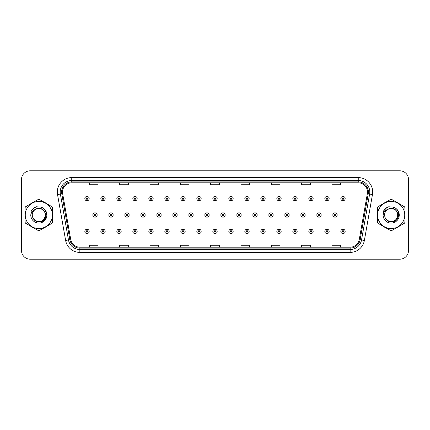 <?xml version="1.0" encoding="UTF-8"?>
<svg xmlns="http://www.w3.org/2000/svg" width="430" height="430" viewBox="0 0 430 430"><rect width="100%" height="100%" fill="white"/><g stroke="black" fill="none" stroke-linecap="round" stroke-linejoin="round"><path stroke-width="0.64" d="M102.969 232.125L102.904 233.571A2.166 2.166 0 0 0 103.098 233.571L103.033 232.125A0.72 0.72 0 0 0 103.721 231.404A0.72 0.72 0 0 0 103.001 230.684A0.72 0.72 0 0 0 102.281 231.404A0.72 0.72 0 0 0 102.969 232.125L102.99 231.695A0.29 0.29 0 0 1 102.711 231.404A0.29 0.29 0 0 1 103.001 231.114A0.29 0.29 0 0 1 103.291 231.404A0.29 0.29 0 0 1 103.012 231.695L103.033 232.125M118.97 232.125L118.906 233.571A2.166 2.166 0 0 0 119.094 233.571L119.035 232.125A0.72 0.72 0 0 0 119.723 231.404A0.72 0.72 0 0 0 119.002 230.684A0.72 0.72 0 0 0 118.277 231.404A0.72 0.72 0 0 0 118.97 232.125L118.986 231.695A0.29 0.29 0 0 1 118.712 231.404A0.29 0.29 0 0 1 119.002 231.114A0.29 0.29 0 0 1 119.287 231.404A0.29 0.29 0 0 1 119.013 231.695L119.035 232.125M134.972 232.125L134.907 233.571A2.166 2.166 0 0 0 135.095 233.571L135.031 232.125A0.72 0.72 0 0 0 135.724 231.404A0.72 0.72 0 0 0 134.998 230.684A0.72 0.72 0 0 0 134.278 231.404A0.72 0.72 0 0 0 134.972 232.125L134.988 231.695A0.29 0.29 0 0 1 134.714 231.404A0.29 0.29 0 0 1 134.998 231.114A0.29 0.29 0 0 1 135.289 231.404A0.29 0.29 0 0 1 135.015 231.695L135.031 232.125M150.968 232.125L150.908 233.571A2.166 2.166 0 0 0 151.097 233.571L151.032 232.125A0.72 0.72 0 0 0 151.72 231.404A0.72 0.72 0 0 0 151 230.684A0.72 0.72 0 0 0 150.28 231.404A0.72 0.72 0 0 0 150.968 232.125L150.989 231.695A0.29 0.29 0 0 1 150.71 231.404A0.29 0.29 0 0 1 151 231.114A0.29 0.29 0 0 1 151.29 231.404A0.29 0.29 0 0 1 151.011 231.695L151.032 232.125M166.969 232.125L166.904 233.571A2.166 2.166 0 0 0 167.093 233.571L167.033 232.125A0.72 0.72 0 0 0 167.721 231.404A0.72 0.72 0 0 0 167.001 230.684A0.72 0.72 0 0 0 166.281 231.404A0.72 0.72 0 0 0 166.969 232.125L166.99 231.695A0.29 0.29 0 0 1 166.711 231.404A0.29 0.29 0 0 1 167.001 231.114A0.29 0.29 0 0 1 167.291 231.404A0.29 0.29 0 0 1 167.012 231.695L167.033 232.125M182.97 232.125L182.906 233.571A2.166 2.166 0 0 0 183.094 233.571L183.029 232.125A0.72 0.72 0 0 0 183.723 231.404A0.72 0.72 0 0 0 183.003 230.684A0.72 0.72 0 0 0 182.277 231.404A0.72 0.72 0 0 0 182.97 232.125L182.986 231.695A0.29 0.29 0 0 1 182.712 231.404A0.29 0.29 0 0 1 183.003 231.114A0.29 0.29 0 0 1 183.287 231.404A0.29 0.29 0 0 1 183.013 231.695L183.029 232.125M198.966 232.125L198.907 233.571A2.166 2.166 0 0 0 199.095 233.571L199.031 232.125A0.72 0.72 0 0 0 199.724 231.404A0.72 0.72 0 0 0 198.999 230.684A0.72 0.72 0 0 0 198.278 231.404A0.72 0.72 0 0 0 198.966 232.125L198.988 231.695A0.29 0.29 0 0 1 198.714 231.404A0.29 0.29 0 0 1 198.999 231.114A0.29 0.29 0 0 1 199.289 231.404A0.29 0.29 0 0 1 199.015 231.695L199.031 232.125M214.968 232.125L214.903 233.571A2.166 2.166 0 0 0 215.097 233.571L215.032 232.125A0.72 0.72 0 0 0 215.72 231.404A0.72 0.72 0 0 0 215 230.684A0.72 0.72 0 0 0 214.28 231.404A0.72 0.72 0 0 0 214.968 232.125L214.989 231.695A0.29 0.29 0 0 1 214.71 231.404A0.29 0.29 0 0 1 215 231.114A0.29 0.29 0 0 1 215.29 231.404A0.29 0.29 0 0 1 215.011 231.695L215.032 232.125M230.969 232.125L230.905 233.571A2.166 2.166 0 0 0 231.093 233.571L231.034 232.125A0.72 0.72 0 0 0 231.722 231.404A0.72 0.72 0 0 0 231.001 230.684A0.72 0.72 0 0 0 230.276 231.404A0.72 0.72 0 0 0 230.969 232.125L230.985 231.695A0.29 0.29 0 0 1 230.711 231.404A0.29 0.29 0 0 1 231.001 231.114A0.29 0.29 0 0 1 231.286 231.404A0.29 0.29 0 0 1 231.012 231.695L231.034 232.125M246.97 232.125L246.906 233.571A2.166 2.166 0 0 0 247.094 233.571L247.03 232.125A0.72 0.72 0 0 0 247.723 231.404A0.72 0.72 0 0 0 246.997 230.684A0.72 0.72 0 0 0 246.277 231.404A0.72 0.72 0 0 0 246.97 232.125L246.987 231.695A0.29 0.29 0 0 1 246.712 231.404A0.29 0.29 0 0 1 246.997 231.114A0.29 0.29 0 0 1 247.288 231.404A0.29 0.29 0 0 1 247.013 231.695L247.03 232.125M262.966 232.125L262.907 233.571A2.166 2.166 0 0 0 263.096 233.571L263.031 232.125A0.72 0.72 0 0 0 263.719 231.404A0.72 0.72 0 0 0 262.999 230.684A0.72 0.72 0 0 0 262.278 231.404A0.72 0.72 0 0 0 262.966 232.125L262.988 231.695A0.29 0.29 0 0 1 262.708 231.404A0.29 0.29 0 0 1 262.999 231.114A0.29 0.29 0 0 1 263.289 231.404A0.29 0.29 0 0 1 263.01 231.695L263.031 232.125M278.968 232.125L278.903 233.571A2.166 2.166 0 0 0 279.091 233.571L279.032 232.125A0.72 0.72 0 0 0 279.72 231.404A0.72 0.72 0 0 0 279 230.684A0.72 0.72 0 0 0 278.28 231.404A0.72 0.72 0 0 0 278.968 232.125L278.989 231.695A0.29 0.29 0 0 1 278.71 231.404A0.29 0.29 0 0 1 279 231.114A0.29 0.29 0 0 1 279.29 231.404A0.29 0.29 0 0 1 279.011 231.695L279.032 232.125M294.969 232.125L294.905 233.571A2.166 2.166 0 0 0 295.093 233.571L295.028 232.125A0.72 0.72 0 0 0 295.722 231.404A0.72 0.72 0 0 0 295.002 230.684A0.72 0.72 0 0 0 294.276 231.404A0.72 0.72 0 0 0 294.969 232.125L294.985 231.695A0.29 0.29 0 0 1 294.711 231.404A0.29 0.29 0 0 1 295.002 231.114A0.29 0.29 0 0 1 295.286 231.404A0.29 0.29 0 0 1 295.012 231.695L295.028 232.125M310.965 232.125L310.906 233.571A2.166 2.166 0 0 0 311.094 233.571L311.03 232.125A0.72 0.72 0 0 0 311.723 231.404A0.72 0.72 0 0 0 310.998 230.684A0.72 0.72 0 0 0 310.277 231.404A0.72 0.72 0 0 0 310.965 232.125L310.987 231.695A0.29 0.29 0 0 1 310.713 231.404A0.29 0.29 0 0 1 310.998 231.114A0.29 0.29 0 0 1 311.288 231.404A0.29 0.29 0 0 1 311.014 231.695L311.03 232.125M326.967 232.125L326.902 233.571A2.166 2.166 0 0 0 327.096 233.571L327.031 232.125A0.72 0.72 0 0 0 327.719 231.404A0.72 0.72 0 0 0 326.999 230.684A0.72 0.72 0 0 0 326.279 231.404A0.72 0.72 0 0 0 326.967 232.125L326.988 231.695A0.29 0.29 0 0 1 326.709 231.404A0.29 0.29 0 0 1 326.999 231.114A0.29 0.29 0 0 1 327.289 231.404A0.29 0.29 0 0 1 327.01 231.695L327.031 232.125M342.968 232.125L342.904 233.571A2.166 2.166 0 0 0 343.092 233.571L343.033 232.125A0.72 0.72 0 0 0 343.721 231.404A0.72 0.72 0 0 0 343 230.684A0.72 0.72 0 0 0 342.275 231.404A0.72 0.72 0 0 0 342.968 232.125L342.984 231.695A0.29 0.29 0 0 1 342.71 231.404A0.29 0.29 0 0 1 343 231.114A0.29 0.29 0 0 1 343.285 231.404A0.29 0.29 0 0 1 343.011 231.695L343.033 232.125M86.968 232.125L86.908 233.571A2.166 2.166 0 0 0 87.096 233.571L87.032 232.125A0.72 0.72 0 0 0 87.725 231.404A0.72 0.72 0 0 0 87 230.684A0.72 0.72 0 0 0 86.279 231.404A0.72 0.72 0 0 0 86.968 232.125L86.989 231.695A0.29 0.29 0 0 1 86.715 231.404A0.29 0.29 0 0 1 87 231.114A0.29 0.29 0 0 1 87.29 231.404A0.29 0.29 0 0 1 87.016 231.695L87.032 232.125M110.967 215.72L110.908 217.166A2.166 2.166 0 0 0 111.096 217.166L111.031 215.72A0.72 0.72 0 0 0 111.725 215A0.72 0.72 0 0 0 110.999 214.28A0.72 0.72 0 0 0 110.279 215A0.72 0.72 0 0 0 110.967 215.72L110.988 215.29A0.29 0.29 0 0 1 110.714 215A0.29 0.29 0 0 1 110.999 214.71A0.29 0.29 0 0 1 111.289 215A0.29 0.29 0 0 1 111.015 215.29L111.031 215.72M126.968 215.72L126.904 217.166A2.166 2.166 0 0 0 127.097 217.166L127.033 215.72A0.72 0.72 0 0 0 127.721 215A0.72 0.72 0 0 0 127.001 214.28A0.72 0.72 0 0 0 126.28 215A0.72 0.72 0 0 0 126.968 215.72L126.99 215.29A0.29 0.29 0 0 1 126.71 215A0.29 0.29 0 0 1 127.001 214.71A0.29 0.29 0 0 1 127.291 215A0.29 0.29 0 0 1 127.011 215.29L127.033 215.72M142.97 215.72L142.905 217.166A2.166 2.166 0 0 0 143.093 217.166L143.034 215.72A0.72 0.72 0 0 0 143.722 215A0.72 0.72 0 0 0 143.002 214.28A0.72 0.72 0 0 0 142.276 215A0.72 0.72 0 0 0 142.97 215.72L142.986 215.29A0.29 0.29 0 0 1 142.712 215A0.29 0.29 0 0 1 143.002 214.71A0.29 0.29 0 0 1 143.292 215A0.29 0.29 0 0 1 143.013 215.29L143.034 215.72M158.971 215.72L158.906 217.166A2.166 2.166 0 0 0 159.095 217.166L159.03 215.72A0.72 0.72 0 0 0 159.724 215A0.72 0.72 0 0 0 158.998 214.28A0.72 0.72 0 0 0 158.278 215A0.72 0.72 0 0 0 158.971 215.72L158.987 215.29A0.29 0.29 0 0 1 158.713 215A0.29 0.29 0 0 1 158.998 214.71A0.29 0.29 0 0 1 159.288 215A0.29 0.29 0 0 1 159.014 215.29L159.03 215.72M174.967 215.72L174.908 217.166A2.166 2.166 0 0 0 175.096 217.166L175.031 215.72A0.72 0.72 0 0 0 175.725 215A0.72 0.72 0 0 0 174.999 214.28A0.72 0.72 0 0 0 174.279 215A0.72 0.72 0 0 0 174.967 215.72L174.988 215.29A0.29 0.29 0 0 1 174.709 215A0.29 0.29 0 0 1 174.999 214.71A0.29 0.29 0 0 1 175.29 215A0.29 0.29 0 0 1 175.015 215.29L175.031 215.72M190.968 215.72L190.904 217.166A2.166 2.166 0 0 0 191.097 217.166L191.033 215.72A0.72 0.72 0 0 0 191.721 215A0.72 0.72 0 0 0 191.001 214.28A0.72 0.72 0 0 0 190.28 215A0.72 0.72 0 0 0 190.968 215.72L190.99 215.29A0.29 0.29 0 0 1 190.71 215A0.29 0.29 0 0 1 191.001 214.71A0.29 0.29 0 0 1 191.291 215A0.29 0.29 0 0 1 191.011 215.29L191.033 215.72M206.97 215.72L206.905 217.166A2.166 2.166 0 0 0 207.093 217.166L207.034 215.72A0.72 0.72 0 0 0 207.722 215A0.72 0.72 0 0 0 207.002 214.28A0.72 0.72 0 0 0 206.276 215A0.72 0.72 0 0 0 206.97 215.72L206.986 215.29A0.29 0.29 0 0 1 206.712 215A0.29 0.29 0 0 1 207.002 214.71A0.29 0.29 0 0 1 207.287 215A0.29 0.29 0 0 1 207.013 215.29L207.034 215.72M222.966 215.72L222.907 217.166A2.166 2.166 0 0 0 223.095 217.166L223.03 215.72A0.72 0.72 0 0 0 223.724 215A0.72 0.72 0 0 0 222.998 214.28A0.72 0.72 0 0 0 222.278 215A0.72 0.72 0 0 0 222.966 215.72L222.987 215.29A0.29 0.29 0 0 1 222.713 215A0.29 0.29 0 0 1 222.998 214.71A0.29 0.29 0 0 1 223.288 215A0.29 0.29 0 0 1 223.014 215.29L223.03 215.72M238.967 215.72L238.903 217.166A2.166 2.166 0 0 0 239.096 217.166L239.032 215.72A0.72 0.72 0 0 0 239.72 215A0.72 0.72 0 0 0 238.999 214.28A0.72 0.72 0 0 0 238.279 215A0.72 0.72 0 0 0 238.967 215.72L238.989 215.29A0.29 0.29 0 0 1 238.709 215A0.29 0.29 0 0 1 238.999 214.71A0.29 0.29 0 0 1 239.29 215A0.29 0.29 0 0 1 239.01 215.29L239.032 215.72M254.969 215.72L254.904 217.166A2.166 2.166 0 0 0 255.092 217.166L255.033 215.72A0.72 0.72 0 0 0 255.721 215A0.72 0.72 0 0 0 255.001 214.28A0.72 0.72 0 0 0 254.275 215A0.72 0.72 0 0 0 254.969 215.72L254.985 215.29A0.29 0.29 0 0 1 254.71 215A0.29 0.29 0 0 1 255.001 214.71A0.29 0.29 0 0 1 255.291 215A0.29 0.29 0 0 1 255.011 215.29L255.033 215.72M270.97 215.72L270.905 217.166A2.166 2.166 0 0 0 271.094 217.166L271.029 215.72A0.72 0.72 0 0 0 271.722 215A0.72 0.72 0 0 0 271.002 214.28A0.72 0.72 0 0 0 270.276 215A0.72 0.72 0 0 0 270.97 215.72L270.986 215.29A0.29 0.29 0 0 1 270.712 215A0.29 0.29 0 0 1 271.002 214.71A0.29 0.29 0 0 1 271.287 215A0.29 0.29 0 0 1 271.013 215.29L271.029 215.72M286.966 215.72L286.907 217.166A2.166 2.166 0 0 0 287.095 217.166L287.03 215.72A0.72 0.72 0 0 0 287.724 215A0.72 0.72 0 0 0 286.998 214.28A0.72 0.72 0 0 0 286.278 215A0.72 0.72 0 0 0 286.966 215.72L286.987 215.29A0.29 0.29 0 0 1 286.708 215A0.29 0.29 0 0 1 286.998 214.71A0.29 0.29 0 0 1 287.288 215A0.29 0.29 0 0 1 287.014 215.29L287.03 215.72M302.967 215.72L302.903 217.166A2.166 2.166 0 0 0 303.096 217.166L303.032 215.72A0.72 0.72 0 0 0 303.72 215A0.72 0.72 0 0 0 303 214.28A0.72 0.72 0 0 0 302.279 215A0.72 0.72 0 0 0 302.967 215.72L302.989 215.29A0.29 0.29 0 0 1 302.709 215A0.29 0.29 0 0 1 303 214.71A0.29 0.29 0 0 1 303.29 215A0.29 0.29 0 0 1 303.01 215.29L303.032 215.72M318.969 215.72L318.904 217.166A2.166 2.166 0 0 0 319.092 217.166L319.033 215.72A0.72 0.72 0 0 0 319.721 215A0.72 0.72 0 0 0 319.001 214.28A0.72 0.72 0 0 0 318.275 215A0.72 0.72 0 0 0 318.969 215.72L318.985 215.29A0.29 0.29 0 0 1 318.711 215A0.29 0.29 0 0 1 319.001 214.71A0.29 0.29 0 0 1 319.286 215A0.29 0.29 0 0 1 319.012 215.29L319.033 215.72M334.97 215.72L334.906 217.166A2.166 2.166 0 0 0 335.094 217.166L335.029 215.72A0.72 0.72 0 0 0 335.723 215A0.72 0.72 0 0 0 334.997 214.28A0.72 0.72 0 0 0 334.277 215A0.72 0.72 0 0 0 334.97 215.72L334.986 215.29A0.29 0.29 0 0 1 334.712 215A0.29 0.29 0 0 1 334.997 214.71A0.29 0.29 0 0 1 335.287 215A0.29 0.29 0 0 1 335.013 215.29L335.029 215.72M94.971 215.72L94.906 217.166A2.166 2.166 0 0 0 95.094 217.166L95.03 215.72A0.72 0.72 0 0 0 95.723 215A0.72 0.72 0 0 0 95.003 214.28A0.72 0.72 0 0 0 94.278 215A0.72 0.72 0 0 0 94.971 215.72L94.987 215.29A0.29 0.29 0 0 1 94.713 215A0.29 0.29 0 0 1 95.003 214.71A0.29 0.29 0 0 1 95.288 215A0.29 0.29 0 0 1 95.014 215.29L95.03 215.72M103.033 197.875L103.098 196.429A2.166 2.166 0 0 0 102.904 196.429L102.969 197.875A0.72 0.72 0 0 0 102.281 198.596A0.72 0.72 0 0 0 103.001 199.316A0.72 0.72 0 0 0 103.721 198.596A0.72 0.72 0 0 0 103.033 197.875L103.012 198.305A0.29 0.29 0 0 1 103.291 198.596A0.29 0.29 0 0 1 103.001 198.886A0.29 0.29 0 0 1 102.711 198.596A0.29 0.29 0 0 1 102.99 198.305L102.969 197.875M119.035 197.875L119.094 196.429A2.166 2.166 0 0 0 118.906 196.429L118.97 197.875A0.72 0.72 0 0 0 118.277 198.596A0.72 0.72 0 0 0 119.002 199.316A0.72 0.72 0 0 0 119.723 198.596A0.72 0.72 0 0 0 119.035 197.875L119.013 198.305A0.29 0.29 0 0 1 119.287 198.596A0.29 0.29 0 0 1 119.002 198.886A0.29 0.29 0 0 1 118.712 198.596A0.29 0.29 0 0 1 118.986 198.305L118.97 197.875M135.031 197.875L135.095 196.429A2.166 2.166 0 0 0 134.907 196.429L134.972 197.875A0.72 0.72 0 0 0 134.278 198.596A0.72 0.72 0 0 0 134.998 199.316A0.72 0.72 0 0 0 135.724 198.596A0.72 0.72 0 0 0 135.031 197.875L135.015 198.305A0.29 0.29 0 0 1 135.289 198.596A0.29 0.29 0 0 1 134.998 198.886A0.29 0.29 0 0 1 134.714 198.596A0.29 0.29 0 0 1 134.988 198.305L134.972 197.875M151.032 197.875L151.097 196.429A2.166 2.166 0 0 0 150.908 196.429L150.968 197.875A0.72 0.72 0 0 0 150.28 198.596A0.72 0.72 0 0 0 151 199.316A0.72 0.72 0 0 0 151.72 198.596A0.72 0.72 0 0 0 151.032 197.875L151.011 198.305A0.29 0.29 0 0 1 151.29 198.596A0.29 0.29 0 0 1 151 198.886A0.29 0.29 0 0 1 150.71 198.596A0.29 0.29 0 0 1 150.989 198.305L150.968 197.875M167.033 197.875L167.093 196.429A2.166 2.166 0 0 0 166.904 196.429L166.969 197.875A0.72 0.72 0 0 0 166.281 198.596A0.72 0.72 0 0 0 167.001 199.316A0.72 0.72 0 0 0 167.721 198.596A0.72 0.72 0 0 0 167.033 197.875L167.012 198.305A0.29 0.29 0 0 1 167.291 198.596A0.29 0.29 0 0 1 167.001 198.886A0.29 0.29 0 0 1 166.711 198.596A0.29 0.29 0 0 1 166.99 198.305L166.969 197.875M183.029 197.875L183.094 196.429A2.166 2.166 0 0 0 182.906 196.429L182.97 197.875A0.72 0.72 0 0 0 182.277 198.596A0.72 0.72 0 0 0 183.003 199.316A0.72 0.72 0 0 0 183.723 198.596A0.72 0.72 0 0 0 183.029 197.875L183.013 198.305A0.29 0.29 0 0 1 183.287 198.596A0.29 0.29 0 0 1 183.003 198.886A0.29 0.29 0 0 1 182.712 198.596A0.29 0.29 0 0 1 182.986 198.305L182.97 197.875M199.031 197.875L199.095 196.429A2.166 2.166 0 0 0 198.907 196.429L198.966 197.875A0.72 0.72 0 0 0 198.278 198.596A0.72 0.72 0 0 0 198.999 199.316A0.72 0.72 0 0 0 199.724 198.596A0.72 0.72 0 0 0 199.031 197.875L199.015 198.305A0.29 0.29 0 0 1 199.289 198.596A0.29 0.29 0 0 1 198.999 198.886A0.29 0.29 0 0 1 198.714 198.596A0.29 0.29 0 0 1 198.988 198.305L198.966 197.875M215.032 197.875L215.097 196.429A2.166 2.166 0 0 0 214.903 196.429L214.968 197.875A0.72 0.72 0 0 0 214.28 198.596A0.72 0.72 0 0 0 215 199.316A0.72 0.72 0 0 0 215.72 198.596A0.72 0.72 0 0 0 215.032 197.875L215.011 198.305A0.29 0.29 0 0 1 215.29 198.596A0.29 0.29 0 0 1 215 198.886A0.29 0.29 0 0 1 214.71 198.596A0.29 0.29 0 0 1 214.989 198.305L214.968 197.875M231.034 197.875L231.093 196.429A2.166 2.166 0 0 0 230.905 196.429L230.969 197.875A0.72 0.72 0 0 0 230.276 198.596A0.72 0.72 0 0 0 231.001 199.316A0.72 0.72 0 0 0 231.722 198.596A0.72 0.72 0 0 0 231.034 197.875L231.012 198.305A0.29 0.29 0 0 1 231.286 198.596A0.29 0.29 0 0 1 231.001 198.886A0.29 0.29 0 0 1 230.711 198.596A0.29 0.29 0 0 1 230.985 198.305L230.969 197.875M247.03 197.875L247.094 196.429A2.166 2.166 0 0 0 246.906 196.429L246.97 197.875A0.72 0.72 0 0 0 246.277 198.596A0.72 0.72 0 0 0 246.997 199.316A0.72 0.72 0 0 0 247.723 198.596A0.72 0.72 0 0 0 247.03 197.875L247.013 198.305A0.29 0.29 0 0 1 247.288 198.596A0.29 0.29 0 0 1 246.997 198.886A0.29 0.29 0 0 1 246.712 198.596A0.29 0.29 0 0 1 246.987 198.305L246.97 197.875M263.031 197.875L263.096 196.429A2.166 2.166 0 0 0 262.907 196.429L262.966 197.875A0.72 0.72 0 0 0 262.278 198.596A0.72 0.72 0 0 0 262.999 199.316A0.72 0.72 0 0 0 263.719 198.596A0.72 0.72 0 0 0 263.031 197.875L263.01 198.305A0.29 0.29 0 0 1 263.289 198.596A0.29 0.29 0 0 1 262.999 198.886A0.29 0.29 0 0 1 262.708 198.596A0.29 0.29 0 0 1 262.988 198.305L262.966 197.875M279.032 197.875L279.091 196.429A2.166 2.166 0 0 0 278.903 196.429L278.968 197.875A0.72 0.72 0 0 0 278.28 198.596A0.72 0.72 0 0 0 279 199.316A0.72 0.72 0 0 0 279.72 198.596A0.72 0.72 0 0 0 279.032 197.875L279.011 198.305A0.29 0.29 0 0 1 279.29 198.596A0.29 0.29 0 0 1 279 198.886A0.29 0.29 0 0 1 278.71 198.596A0.29 0.29 0 0 1 278.989 198.305L278.968 197.875M295.028 197.875L295.093 196.429A2.166 2.166 0 0 0 294.905 196.429L294.969 197.875A0.72 0.72 0 0 0 294.276 198.596A0.72 0.72 0 0 0 295.002 199.316A0.72 0.72 0 0 0 295.722 198.596A0.72 0.72 0 0 0 295.028 197.875L295.012 198.305A0.29 0.29 0 0 1 295.286 198.596A0.29 0.29 0 0 1 295.002 198.886A0.29 0.29 0 0 1 294.711 198.596A0.29 0.29 0 0 1 294.985 198.305L294.969 197.875M311.03 197.875L311.094 196.429A2.166 2.166 0 0 0 310.906 196.429L310.965 197.875A0.72 0.72 0 0 0 310.277 198.596A0.72 0.72 0 0 0 310.998 199.316A0.72 0.72 0 0 0 311.723 198.596A0.72 0.72 0 0 0 311.03 197.875L311.014 198.305A0.29 0.29 0 0 1 311.288 198.596A0.29 0.29 0 0 1 310.998 198.886A0.29 0.29 0 0 1 310.713 198.596A0.29 0.29 0 0 1 310.987 198.305L310.965 197.875M327.031 197.875L327.096 196.429A2.166 2.166 0 0 0 326.902 196.429L326.967 197.875A0.72 0.72 0 0 0 326.279 198.596A0.72 0.72 0 0 0 326.999 199.316A0.72 0.72 0 0 0 327.719 198.596A0.72 0.72 0 0 0 327.031 197.875L327.01 198.305A0.29 0.29 0 0 1 327.289 198.596A0.29 0.29 0 0 1 326.999 198.886A0.29 0.29 0 0 1 326.709 198.596A0.29 0.29 0 0 1 326.988 198.305L326.967 197.875M343.033 197.875L343.092 196.429A2.166 2.166 0 0 0 342.904 196.429L342.968 197.875A0.72 0.72 0 0 0 342.275 198.596A0.72 0.72 0 0 0 343 199.316A0.72 0.72 0 0 0 343.721 198.596A0.72 0.72 0 0 0 343.033 197.875L343.011 198.305A0.29 0.29 0 0 1 343.285 198.596A0.29 0.29 0 0 1 343 198.886A0.29 0.29 0 0 1 342.71 198.596A0.29 0.29 0 0 1 342.984 198.305L342.968 197.875M87.032 197.875L87.096 196.429A2.166 2.166 0 0 0 86.908 196.429L86.968 197.875A0.72 0.72 0 0 0 86.279 198.596A0.72 0.72 0 0 0 87 199.316A0.72 0.72 0 0 0 87.725 198.596A0.72 0.72 0 0 0 87.032 197.875L87.016 198.305A0.29 0.29 0 0 1 87.29 198.596A0.29 0.29 0 0 1 87 198.886A0.29 0.29 0 0 1 86.715 198.596A0.29 0.29 0 0 1 86.989 198.305L86.968 197.875M24.967 215A13.862 13.862 0 0 0 25.074 216.731A13.862 13.862 0 0 1 25.074 213.269A13.862 13.862 0 0 0 24.967 215M30.455 226.046A13.862 13.862 0 0 0 33.449 227.776A13.862 13.862 0 0 1 30.455 226.046M44.209 227.776A13.862 13.862 0 0 0 47.203 226.046A13.862 13.862 0 0 1 44.209 227.776M52.584 216.731A13.862 13.862 0 0 0 52.584 213.269A13.862 13.862 0 0 1 52.584 216.731M377.309 215A13.862 13.862 0 0 0 377.416 216.731A13.862 13.862 0 0 1 377.416 213.269A13.862 13.862 0 0 0 377.309 215M382.797 226.046A13.862 13.862 0 0 0 385.791 227.776A13.862 13.862 0 0 1 382.797 226.046M396.551 227.776A13.862 13.862 0 0 0 399.545 226.046A13.862 13.862 0 0 1 396.551 227.776M404.926 216.731A13.862 13.862 0 0 0 404.926 213.269A13.862 13.862 0 0 1 404.926 216.731M62.511 192.038A9.24 9.24 0 0 1 71.751 182.798L358.249 182.798A9.24 9.24 0 0 1 367.349 193.645L359.254 239.564A9.24 9.24 0 0 1 350.149 247.202L79.851 247.202A9.24 9.24 0 0 1 70.746 239.564L62.651 193.645A9.24 9.24 0 0 1 62.511 192.038M61.614 192.038A10.137 10.137 0 0 0 61.77 193.801L69.864 239.72A10.137 10.137 0 0 0 79.851 248.099L350.149 248.099A10.137 10.137 0 0 0 360.136 239.72L368.231 193.801A10.137 10.137 0 0 0 358.249 181.901L71.751 181.901A10.137 10.137 0 0 0 61.614 192.038M57.534 194.548A14.443 14.443 0 0 1 71.751 177.601L358.249 177.601A14.443 14.443 0 0 1 372.466 194.548L364.371 240.467A14.443 14.443 0 0 1 350.149 252.399L79.851 252.399A14.443 14.443 0 0 1 65.629 240.467L57.534 194.548L60.377 194.048A11.551 11.551 0 0 1 71.751 180.487L358.249 180.487A11.551 11.551 0 0 1 369.623 194.048L361.528 239.967A11.551 11.551 0 0 1 350.149 249.513L79.851 249.513A11.551 11.551 0 0 1 68.472 239.967L60.377 194.048A11.551 11.551 0 0 1 60.2 192.038M47.203 203.954A13.862 13.862 0 0 0 44.209 202.224A13.862 13.862 0 0 1 47.203 203.954M33.449 202.224A13.862 13.862 0 0 0 30.455 203.954A13.862 13.862 0 0 1 33.449 202.224M399.545 203.954A13.862 13.862 0 0 0 396.551 202.224A13.862 13.862 0 0 1 399.545 203.954M385.791 202.224A13.862 13.862 0 0 0 382.797 203.954A13.862 13.862 0 0 1 385.791 202.224M408.5 179.477A8.665 8.665 0 0 0 399.835 170.812L30.164 170.812A8.665 8.665 0 0 0 21.5 179.477L21.5 250.523A8.665 8.665 0 0 0 30.164 259.188L399.835 259.188A8.665 8.665 0 0 0 408.5 250.523L408.5 179.477L408.5 250.523M210.668 182.798L210.668 184.755L219.332 184.755L219.332 182.798M180.342 182.798L180.342 184.755L189.006 184.755L189.006 182.798M150.016 182.798L150.016 184.755L158.681 184.755L158.681 182.798M119.696 182.798L119.696 184.755L128.36 184.755L128.36 182.798M89.37 182.798L89.37 184.755L98.035 184.755L98.035 182.798M240.993 182.798L240.993 184.755L249.658 184.755L249.658 182.798M271.319 182.798L271.319 184.755L279.984 184.755L279.984 182.798M301.64 182.798L301.64 184.755L310.304 184.755L310.304 182.798M331.965 182.798L331.965 184.755L340.63 184.755L340.63 182.798M219.332 247.202L219.332 245.245L210.668 245.245L210.668 247.202M189.006 247.202L189.006 245.245L180.342 245.245L180.342 247.202M158.681 247.202L158.681 245.245L150.016 245.245L150.016 247.202M128.36 247.202L128.36 245.245L119.696 245.245L119.696 247.202M98.035 247.202L98.035 245.245L89.37 245.245L89.37 247.202M249.658 247.202L249.658 245.245L240.993 245.245L240.993 247.202M279.984 247.202L279.984 245.245L271.319 245.245L271.319 247.202M310.304 247.202L310.304 245.245L301.64 245.245L301.64 247.202M340.63 247.202L340.63 245.245L331.965 245.245L331.965 247.202M21.5 179.477L21.5 250.523M399.835 170.812L30.164 170.812M30.164 259.188L399.835 259.188M89.166 198.596A2.166 2.166 0 0 0 87.096 196.429A2.166 2.166 0 0 1 89.166 198.596A2.166 2.166 0 0 1 87 200.762A2.166 2.166 0 0 1 84.834 198.596A2.166 2.166 0 0 1 86.908 196.429M92.837 215A2.166 2.166 0 0 0 94.906 217.166A2.166 2.166 0 0 1 92.837 215A2.166 2.166 0 0 1 95.003 212.834A2.166 2.166 0 0 1 97.169 215A2.166 2.166 0 0 1 95.094 217.166M84.834 231.404A2.166 2.166 0 0 0 86.908 233.571A2.166 2.166 0 0 1 84.834 231.404A2.166 2.166 0 0 1 87 229.238A2.166 2.166 0 0 1 89.166 231.404A2.166 2.166 0 0 1 87.096 233.571M105.167 198.596A2.166 2.166 0 0 0 103.098 196.429A2.166 2.166 0 0 1 105.167 198.596A2.166 2.166 0 0 1 103.001 200.762A2.166 2.166 0 0 1 100.835 198.596A2.166 2.166 0 0 1 102.904 196.429M121.169 198.596A2.166 2.166 0 0 0 119.094 196.429A2.166 2.166 0 0 1 121.169 198.596A2.166 2.166 0 0 1 119.002 200.762A2.166 2.166 0 0 1 116.836 198.596A2.166 2.166 0 0 1 118.906 196.429M137.165 198.596A2.166 2.166 0 0 0 135.095 196.429A2.166 2.166 0 0 1 137.165 198.596A2.166 2.166 0 0 1 134.998 200.762A2.166 2.166 0 0 1 132.832 198.596A2.166 2.166 0 0 1 134.907 196.429L134.956 197.585M153.166 198.596A2.166 2.166 0 0 0 151.097 196.429A2.166 2.166 0 0 1 153.166 198.596A2.166 2.166 0 0 1 151 200.762A2.166 2.166 0 0 1 148.834 198.596A2.166 2.166 0 0 1 150.908 196.429L150.957 197.585M108.833 215A2.166 2.166 0 0 0 110.908 217.166A2.166 2.166 0 0 1 108.833 215A2.166 2.166 0 0 1 110.999 212.834A2.166 2.166 0 0 1 113.165 215A2.166 2.166 0 0 1 111.096 217.166M124.834 215A2.166 2.166 0 0 0 126.904 217.166A2.166 2.166 0 0 1 124.834 215A2.166 2.166 0 0 1 127.001 212.834A2.166 2.166 0 0 1 129.167 215A2.166 2.166 0 0 1 127.097 217.166M140.836 215A2.166 2.166 0 0 0 142.905 217.166A2.166 2.166 0 0 1 140.836 215A2.166 2.166 0 0 1 143.002 212.834A2.166 2.166 0 0 1 145.168 215A2.166 2.166 0 0 1 143.093 217.166L143.045 216.01M46.402 214.452L43.833 219.192M42.043 209.233L37.356 208.287L33.191 210.641M398.744 214.452L396.175 219.192M394.385 209.233L389.704 208.287L385.538 210.641M45.424 214.763A6.6 6.6 0 0 0 35.523 209.286C32.288 211.587 31.465 214.559 33.051 218.198L33.142 218.354A6.6 6.6 0 0 0 38.829 221.6C47.343 222.014 47.343 207.986 38.829 208.4L35.523 209.286L38.829 208.4C47.343 207.986 47.343 222.014 38.829 221.6A6.6 6.6 0 0 0 45.429 215C45.037 210.99 42.839 208.786 38.829 208.4C47.343 207.986 47.343 222.014 38.829 221.6C47.343 222.014 47.343 207.986 38.829 208.4C47.343 207.986 47.343 222.014 38.829 221.6C47.343 222.014 47.343 207.986 38.829 208.4C47.343 207.986 47.343 222.014 38.829 221.6L35.529 220.719L33.142 218.354L35.529 220.719L38.829 221.6L35.529 220.719L33.142 218.354L35.529 220.719L38.829 221.6L35.529 220.719L33.142 218.354L35.529 220.719L38.829 221.6L35.529 220.719L33.142 218.354C34.405 220.579 36.303 221.794 38.829 221.987C47.655 222.729 49.036 208.652 40.522 207.109L36.426 206.755C34.147 207.459 32.427 208.846 31.266 210.926L30.761 215.177A8.068 8.068 0 0 0 38.829 223.068A8.068 8.068 0 0 0 40.522 207.109M38.829 228.572A13.572 13.572 0 0 0 52.401 215A13.572 13.572 0 0 0 38.829 201.428A13.572 13.572 0 0 0 25.257 215A13.572 13.572 0 0 0 38.829 228.572M38.829 230.593A15.593 15.593 0 0 0 39.34 230.587L52.073 223.234A15.593 15.593 0 0 0 52.584 222.353L52.584 207.647A15.593 15.593 0 0 0 52.073 206.766L39.34 199.412A15.593 15.593 0 0 0 38.318 199.412L25.585 206.766A15.593 15.593 0 0 0 25.074 207.647L25.074 222.353A15.593 15.593 0 0 0 25.585 223.234L38.318 230.587A15.593 15.593 0 0 0 38.829 230.593M30.761 215.177C31.229 212.329 32.814 210.367 35.523 209.286M36.378 206.771L34.534 207.561L31.277 210.91L34.534 207.561L36.378 206.771L34.534 207.561L31.266 210.926L34.534 207.561L36.378 206.771L34.534 207.561L31.277 210.91L34.534 207.561L36.378 206.771L34.534 207.561L31.266 210.926L34.534 207.561L36.426 206.755L33.459 208.297M397.771 214.763A6.6 6.6 0 0 0 387.865 209.286C384.635 211.587 383.807 214.559 385.393 218.198L385.484 218.354A6.6 6.6 0 0 0 391.171 221.6C399.69 222.014 399.69 207.986 391.171 208.4L387.865 209.286L391.171 208.4C399.69 207.986 399.69 222.014 391.171 221.6A6.6 6.6 0 0 0 397.771 215C397.385 210.99 395.181 208.786 391.171 208.4C399.69 207.986 399.69 222.014 391.171 221.6C399.69 222.014 399.69 207.986 391.171 208.4C399.69 207.986 399.69 222.014 391.171 221.6C399.69 222.014 399.69 207.986 391.171 208.4C399.69 207.986 399.69 222.014 391.171 221.6L387.871 220.719L385.484 218.354L387.871 220.719L391.171 221.6L387.871 220.719L385.484 218.354L387.871 220.719L391.171 221.6L387.871 220.719L385.484 218.354L387.871 220.719L391.171 221.6L387.871 220.719L385.484 218.354C386.747 220.579 388.645 221.794 391.171 221.987C400.002 222.729 401.378 208.652 392.864 207.109L388.774 206.755C386.489 207.459 384.769 208.846 383.614 210.926L383.103 215.177A8.068 8.068 0 0 0 391.171 223.068A8.068 8.068 0 0 0 392.864 207.109M391.171 228.572A13.572 13.572 0 0 0 404.743 215A13.572 13.572 0 0 0 391.171 201.428A13.572 13.572 0 0 0 377.599 215A13.572 13.572 0 0 0 391.171 228.572M391.171 230.593A15.593 15.593 0 0 0 391.682 230.587L404.415 223.234A15.593 15.593 0 0 0 404.926 222.353L404.926 207.647A15.593 15.593 0 0 0 404.415 206.766L391.682 199.412A15.593 15.593 0 0 0 390.66 199.412L377.927 206.766A15.593 15.593 0 0 0 377.416 207.647L377.416 222.353A15.593 15.593 0 0 0 377.927 223.234L390.66 230.587A15.593 15.593 0 0 0 391.171 230.593M383.103 215.177C383.571 212.329 385.162 210.367 387.865 209.286M388.725 206.771L386.876 207.561L383.614 210.926L386.876 207.561L388.725 206.771L386.876 207.561L383.614 210.926L386.876 207.561L388.725 206.771L386.876 207.561L383.619 210.91L386.876 207.561L388.725 206.771L386.876 207.561L383.614 210.926L386.876 207.561L388.774 206.755L385.801 208.297M169.167 198.596A2.166 2.166 0 0 0 167.093 196.429A2.166 2.166 0 0 1 169.167 198.596A2.166 2.166 0 0 1 167.001 200.762A2.166 2.166 0 0 1 164.835 198.596A2.166 2.166 0 0 1 166.904 196.429L166.958 197.585M185.169 198.596A2.166 2.166 0 0 0 183.094 196.429A2.166 2.166 0 0 1 185.169 198.596A2.166 2.166 0 0 1 183.003 200.762A2.166 2.166 0 0 1 180.837 198.596A2.166 2.166 0 0 1 182.906 196.429L182.954 197.585M201.165 198.596A2.166 2.166 0 0 0 199.095 196.429A2.166 2.166 0 0 1 201.165 198.596A2.166 2.166 0 0 1 198.999 200.762A2.166 2.166 0 0 1 196.832 198.596A2.166 2.166 0 0 1 198.907 196.429L198.956 197.585M156.837 215A2.166 2.166 0 0 0 158.906 217.166A2.166 2.166 0 0 1 156.837 215A2.166 2.166 0 0 1 158.998 212.834A2.166 2.166 0 0 1 161.164 215A2.166 2.166 0 0 1 159.095 217.166L159.046 216.01M172.833 215A2.166 2.166 0 0 0 174.908 217.166A2.166 2.166 0 0 1 172.833 215A2.166 2.166 0 0 1 174.999 212.834A2.166 2.166 0 0 1 177.165 215A2.166 2.166 0 0 1 175.096 217.166L175.042 216.01M188.834 215A2.166 2.166 0 0 0 190.904 217.166A2.166 2.166 0 0 1 188.834 215A2.166 2.166 0 0 1 191.001 212.834A2.166 2.166 0 0 1 193.167 215A2.166 2.166 0 0 1 191.097 217.166L191.044 216.01M217.166 198.596A2.166 2.166 0 0 0 215.097 196.429A2.166 2.166 0 0 1 217.166 198.596A2.166 2.166 0 0 1 215 200.762A2.166 2.166 0 0 1 212.834 198.596A2.166 2.166 0 0 1 214.903 196.429L214.957 197.585M233.167 198.596A2.166 2.166 0 0 0 231.093 196.429A2.166 2.166 0 0 1 233.167 198.596A2.166 2.166 0 0 1 231.001 200.762A2.166 2.166 0 0 1 228.835 198.596A2.166 2.166 0 0 1 230.905 196.429M249.163 198.596A2.166 2.166 0 0 0 247.094 196.429A2.166 2.166 0 0 1 249.163 198.596A2.166 2.166 0 0 1 246.997 200.762A2.166 2.166 0 0 1 244.831 198.596A2.166 2.166 0 0 1 246.906 196.429M265.165 198.596A2.166 2.166 0 0 0 263.096 196.429A2.166 2.166 0 0 1 265.165 198.596A2.166 2.166 0 0 1 262.999 200.762A2.166 2.166 0 0 1 260.833 198.596A2.166 2.166 0 0 1 262.907 196.429M281.166 198.596A2.166 2.166 0 0 0 279.091 196.429A2.166 2.166 0 0 1 281.166 198.596A2.166 2.166 0 0 1 279 200.762A2.166 2.166 0 0 1 276.834 198.596A2.166 2.166 0 0 1 278.903 196.429M204.836 215A2.166 2.166 0 0 0 206.905 217.166A2.166 2.166 0 0 1 204.836 215A2.166 2.166 0 0 1 207.002 212.834A2.166 2.166 0 0 1 209.168 215A2.166 2.166 0 0 1 207.093 217.166L207.045 216.01M220.832 215A2.166 2.166 0 0 0 222.907 217.166A2.166 2.166 0 0 1 220.832 215A2.166 2.166 0 0 1 222.998 212.834A2.166 2.166 0 0 1 225.164 215A2.166 2.166 0 0 1 223.095 217.166L223.046 216.01M236.833 215A2.166 2.166 0 0 0 238.903 217.166A2.166 2.166 0 0 1 236.833 215A2.166 2.166 0 0 1 238.999 212.834A2.166 2.166 0 0 1 241.165 215A2.166 2.166 0 0 1 239.096 217.166M252.835 215A2.166 2.166 0 0 0 254.904 217.166A2.166 2.166 0 0 1 252.835 215A2.166 2.166 0 0 1 255.001 212.834A2.166 2.166 0 0 1 257.167 215A2.166 2.166 0 0 1 255.092 217.166M268.836 215A2.166 2.166 0 0 0 270.905 217.166A2.166 2.166 0 0 1 268.836 215A2.166 2.166 0 0 1 271.002 212.834A2.166 2.166 0 0 1 273.163 215A2.166 2.166 0 0 1 271.094 217.166M297.168 198.596A2.166 2.166 0 0 0 295.093 196.429A2.166 2.166 0 0 1 297.168 198.596A2.166 2.166 0 0 1 295.002 200.762A2.166 2.166 0 0 1 292.835 198.596A2.166 2.166 0 0 1 294.905 196.429M313.164 198.596A2.166 2.166 0 0 0 311.094 196.429A2.166 2.166 0 0 1 313.164 198.596A2.166 2.166 0 0 1 310.998 200.762A2.166 2.166 0 0 1 308.831 198.596A2.166 2.166 0 0 1 310.906 196.429M329.165 198.596A2.166 2.166 0 0 0 327.096 196.429A2.166 2.166 0 0 1 329.165 198.596A2.166 2.166 0 0 1 326.999 200.762A2.166 2.166 0 0 1 324.833 198.596A2.166 2.166 0 0 1 326.902 196.429M345.166 198.596A2.166 2.166 0 0 0 343.092 196.429A2.166 2.166 0 0 1 345.166 198.596A2.166 2.166 0 0 1 343 200.762A2.166 2.166 0 0 1 340.834 198.596A2.166 2.166 0 0 1 342.904 196.429M284.832 215A2.166 2.166 0 0 0 286.907 217.166A2.166 2.166 0 0 1 284.832 215A2.166 2.166 0 0 1 286.998 212.834A2.166 2.166 0 0 1 289.164 215A2.166 2.166 0 0 1 287.095 217.166M300.833 215A2.166 2.166 0 0 0 302.903 217.166A2.166 2.166 0 0 1 300.833 215A2.166 2.166 0 0 1 303 212.834A2.166 2.166 0 0 1 305.166 215A2.166 2.166 0 0 1 303.096 217.166M316.835 215A2.166 2.166 0 0 0 318.904 217.166A2.166 2.166 0 0 1 316.835 215A2.166 2.166 0 0 1 319.001 212.834A2.166 2.166 0 0 1 321.167 215A2.166 2.166 0 0 1 319.092 217.166M332.831 215A2.166 2.166 0 0 0 334.906 217.166A2.166 2.166 0 0 1 332.831 215A2.166 2.166 0 0 1 334.997 212.834A2.166 2.166 0 0 1 337.163 215A2.166 2.166 0 0 1 335.094 217.166M100.835 231.404A2.166 2.166 0 0 0 102.904 233.571A2.166 2.166 0 0 1 100.835 231.404A2.166 2.166 0 0 1 103.001 229.238A2.166 2.166 0 0 1 105.167 231.404A2.166 2.166 0 0 1 103.098 233.571M116.836 231.404A2.166 2.166 0 0 0 118.906 233.571A2.166 2.166 0 0 1 116.836 231.404A2.166 2.166 0 0 1 119.002 229.238A2.166 2.166 0 0 1 121.169 231.404A2.166 2.166 0 0 1 119.094 233.571M132.832 231.404A2.166 2.166 0 0 0 134.907 233.571A2.166 2.166 0 0 1 132.832 231.404A2.166 2.166 0 0 1 134.998 229.238A2.166 2.166 0 0 1 137.165 231.404A2.166 2.166 0 0 1 135.095 233.571M148.834 231.404A2.166 2.166 0 0 0 150.908 233.571A2.166 2.166 0 0 1 148.834 231.404A2.166 2.166 0 0 1 151 229.238A2.166 2.166 0 0 1 153.166 231.404A2.166 2.166 0 0 1 151.097 233.571M164.835 231.404A2.166 2.166 0 0 0 166.904 233.571A2.166 2.166 0 0 1 164.835 231.404A2.166 2.166 0 0 1 167.001 229.238A2.166 2.166 0 0 1 169.167 231.404A2.166 2.166 0 0 1 167.093 233.571M180.837 231.404A2.166 2.166 0 0 0 182.906 233.571A2.166 2.166 0 0 1 180.837 231.404A2.166 2.166 0 0 1 183.003 229.238A2.166 2.166 0 0 1 185.169 231.404A2.166 2.166 0 0 1 183.094 233.571M196.832 231.404A2.166 2.166 0 0 0 198.907 233.571A2.166 2.166 0 0 1 196.832 231.404A2.166 2.166 0 0 1 198.999 229.238A2.166 2.166 0 0 1 201.165 231.404A2.166 2.166 0 0 1 199.095 233.571M212.834 231.404A2.166 2.166 0 0 0 214.903 233.571A2.166 2.166 0 0 1 212.834 231.404A2.166 2.166 0 0 1 215 229.238A2.166 2.166 0 0 1 217.166 231.404A2.166 2.166 0 0 1 215.097 233.571M228.835 231.404A2.166 2.166 0 0 0 230.905 233.571A2.166 2.166 0 0 1 228.835 231.404A2.166 2.166 0 0 1 231.001 229.238A2.166 2.166 0 0 1 233.167 231.404A2.166 2.166 0 0 1 231.093 233.571M244.831 231.404A2.166 2.166 0 0 0 246.906 233.571A2.166 2.166 0 0 1 244.831 231.404A2.166 2.166 0 0 1 246.997 229.238A2.166 2.166 0 0 1 249.163 231.404A2.166 2.166 0 0 1 247.094 233.571M260.833 231.404A2.166 2.166 0 0 0 262.907 233.571A2.166 2.166 0 0 1 260.833 231.404A2.166 2.166 0 0 1 262.999 229.238A2.166 2.166 0 0 1 265.165 231.404A2.166 2.166 0 0 1 263.096 233.571M276.834 231.404A2.166 2.166 0 0 0 278.903 233.571A2.166 2.166 0 0 1 276.834 231.404A2.166 2.166 0 0 1 279 229.238A2.166 2.166 0 0 1 281.166 231.404A2.166 2.166 0 0 1 279.091 233.571M292.835 231.404A2.166 2.166 0 0 0 294.905 233.571A2.166 2.166 0 0 1 292.835 231.404A2.166 2.166 0 0 1 295.002 229.238A2.166 2.166 0 0 1 297.168 231.404A2.166 2.166 0 0 1 295.093 233.571M308.831 231.404A2.166 2.166 0 0 0 310.906 233.571A2.166 2.166 0 0 1 308.831 231.404A2.166 2.166 0 0 1 310.998 229.238A2.166 2.166 0 0 1 313.164 231.404A2.166 2.166 0 0 1 311.094 233.571M324.833 231.404A2.166 2.166 0 0 0 326.902 233.571A2.166 2.166 0 0 1 324.833 231.404A2.166 2.166 0 0 1 326.999 229.238A2.166 2.166 0 0 1 329.165 231.404A2.166 2.166 0 0 1 327.096 233.571M340.834 231.404A2.166 2.166 0 0 0 342.904 233.571A2.166 2.166 0 0 1 340.834 231.404A2.166 2.166 0 0 1 343 229.238A2.166 2.166 0 0 1 345.166 231.404A2.166 2.166 0 0 1 343.092 233.571M358.249 177.601L358.249 181.901M60.377 194.048L61.77 193.801M79.851 252.399L79.851 248.099M350.149 248.099L350.149 252.399M360.136 239.72L364.371 240.467M65.629 240.467L69.864 239.72M368.231 193.801L372.466 194.548M71.751 177.601L71.751 181.901"/></g></svg>
